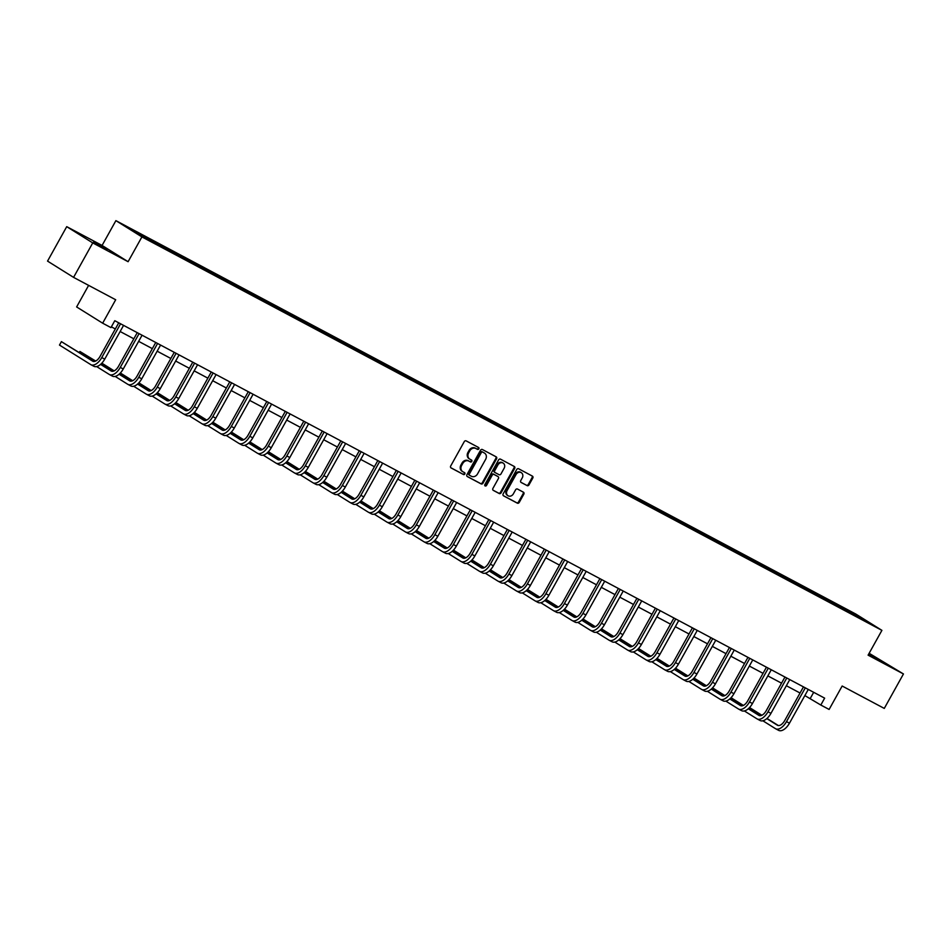 <?xml version="1.0" encoding="UTF-8"?>
<svg xmlns="http://www.w3.org/2000/svg" width="951" height="951" viewBox="0 0 951 951"><rect width="100%" height="100%" fill="white"/><g stroke="black" fill="none" stroke-linecap="round" stroke-linejoin="round"><path stroke-width="1.43" d="M478.829 448.86A1.082 0.927 122 0 0 478.543 447.469L466.18 440.895A1.545 1.32 122 0 0 464.254 441.633L450.703 465.978A1.545 1.32 122 0 0 451.119 467.951L463.482 474.525A1.082 0.927 122 0 0 464.54 472.635L462.935 471.791A4.957 4.22 122 0 1 462.721 471.66A4.957 4.22 122 0 1 461.627 465.479L462.757 463.446A4.957 4.22 122 0 1 468.891 461.104L470.495 461.948A1.082 0.927 122 0 0 471.541 460.058L469.949 459.202A4.957 4.22 122 0 1 469.723 459.083A4.957 4.22 122 0 1 468.629 452.89L469.758 450.869A4.957 4.22 122 0 1 475.892 448.515L477.497 449.371A1.082 0.927 122 0 0 478.829 448.86M469.235 458.762A4.957 4.22 122 0 1 469.021 458.644A4.957 4.22 122 0 1 467.928 452.45L469.057 450.429A4.957 4.22 122 0 1 475.191 448.076L476.784 448.931A1.082 0.927 122 0 0 478.08 447.232M450.833 467.737L462.78 474.097A1.082 0.927 122 0 0 464.076 472.385M462.234 471.351A4.957 4.22 122 0 1 462.02 471.22A4.957 4.22 122 0 1 460.926 465.039L462.055 463.006A4.957 4.22 122 0 1 468.189 460.664L469.782 461.508A1.082 0.927 122 0 0 471.078 459.808M868.513 654.419L880.876 660.969L868.798 653.908M93.626 241.744L106.952 249.471L93.626 241.744M527.068 485.628A1.545 1.32 122 0 0 528.982 484.891L532.786 478.068A1.545 1.32 122 0 0 532.37 476.094L518.628 468.784A1.545 1.32 122 0 0 516.714 469.521L503.162 493.866A1.545 1.32 122 0 0 503.566 495.84L517.308 503.15A1.545 1.32 122 0 0 519.234 502.413L523.823 494.163A1.545 1.32 122 0 0 523.407 492.19L517.534 489.064A1.545 1.32 122 0 0 515.608 489.801L513.338 493.89A4.149 3.531 122 0 1 508.024 495.744A4.149 3.531 122 0 1 507.109 490.573L516.024 474.549A4.149 3.531 122 0 1 521.338 472.695A4.149 3.531 122 0 1 522.254 477.866L520.768 480.528A1.545 1.32 122 0 0 521.184 482.502L526.355 485.188A1.545 1.32 122 0 0 528.28 484.463L532.085 477.628A1.545 1.32 122 0 0 531.954 475.869M92.746 242.909L128.1 261.703L102.078 245.453L66.725 226.659L92.746 242.909L73.572 277.371L115.689 299.755L102.649 323.185L110.946 327.608L114.786 320.713L824.648 698.141L820.82 705.036L829.117 709.446L842.158 686.016L884.275 708.412L903.45 673.962L869.143 653.289M128.1 261.703L141.913 236.906L881.91 630.358L868.097 655.156L903.45 673.962M496.565 458.81A1.545 1.32 122 0 0 496.16 456.837L482.419 449.538A1.545 1.32 122 0 0 480.505 450.263L466.953 474.62A1.545 1.32 122 0 0 467.357 476.594L481.099 483.893A1.545 1.32 122 0 0 483.013 483.156L496.565 458.81L495.863 458.37A1.545 1.32 122 0 0 495.744 456.623M500.523 459.167L514.265 466.465A1.545 1.32 122 0 1 514.681 468.439L501.118 492.784A1.545 1.32 122 0 1 499.204 493.521L493.331 490.395A1.545 1.32 122 0 1 492.915 488.422L498.407 478.543A1.545 1.32 122 0 0 498.003 476.582L494.104 474.501A1.545 1.32 122 0 0 492.178 475.238L486.46 485.521A1.082 0.927 122 0 1 484.832 484.653L498.609 459.892A1.545 1.32 122 0 1 500.523 459.167M73.572 277.371L47.55 261.109L66.725 226.659M141.913 236.906L115.891 220.644L855.888 614.096L881.91 630.358M836.369 605.43L836.904 604.479L145.063 236.633L127.47 227.515L138.157 234.196L165.236 248.829M836.904 604.479L870.331 623.487L852.726 614.37L165.438 248.698M832.315 603.279L832.351 602.304M820.927 597.216L820.963 596.241M813.806 593.436L813.842 592.461M802.418 587.385L802.454 586.398M795.309 583.593L795.345 582.618M783.921 577.542L783.957 576.568M776.801 573.762L776.836 572.775M765.412 567.699L765.448 566.725M758.292 563.919L758.327 562.944M746.904 557.857L746.939 556.882M739.783 554.076L739.819 553.102M728.395 548.026L728.43 547.051M721.286 544.234L721.322 543.259M709.898 538.183L709.933 537.208M702.777 534.403L702.813 533.428M691.389 528.34L691.425 527.365M684.268 524.56L684.304 523.585M672.88 518.509L672.916 517.522M665.759 514.717L665.795 513.742M654.371 508.666L654.407 507.691M647.262 504.886L647.298 503.899M635.874 498.823L635.91 497.849M628.754 495.043L628.789 494.068M617.365 488.98L617.401 488.006M610.245 485.2L610.28 484.225M598.857 479.149L598.892 478.175M591.736 475.357L591.772 474.383M580.348 469.307L580.383 468.332M573.239 465.526L573.275 464.552M561.851 459.464L561.886 458.489M554.73 455.684L554.766 454.709M543.342 449.633L543.378 448.646M536.221 445.841L536.257 444.866M524.833 439.79L524.869 438.815M517.713 435.998L517.748 435.023M506.324 429.947L506.36 428.972M499.216 426.167L499.251 425.192M487.827 420.104L487.863 419.129M480.707 416.324L480.742 415.349M469.319 410.273L469.354 409.299M462.198 406.481L462.234 405.506M450.81 400.43L450.845 399.456M443.689 396.65L443.725 395.675M432.301 390.588L432.336 389.613M425.192 386.807L425.228 385.833M413.804 380.757L413.84 379.77M406.683 376.965L406.719 375.99M395.295 370.914L395.331 369.939M388.174 367.122L388.21 366.147M376.786 361.071L376.822 360.096M369.666 357.291L369.701 356.316M358.277 351.228L358.313 350.253M351.169 347.448L351.192 346.473M339.78 341.397L339.804 340.422M332.66 337.605L332.695 336.63M321.272 331.554L321.307 330.579M314.151 327.774L314.187 326.787M302.763 321.711L302.798 320.737M295.642 317.931L295.678 316.956M284.254 311.88L284.29 310.894M277.145 308.088L277.169 307.114M265.757 302.038L265.781 301.063M258.636 298.245L258.672 297.271M247.248 292.195L247.284 291.22M240.127 288.415L240.163 287.44M228.739 282.352L228.775 281.377M221.619 278.572L221.654 277.597M210.23 272.521L210.266 271.546M203.122 268.729L203.145 267.754M191.733 262.678L191.757 261.703M184.613 258.898L184.649 257.911M173.225 252.835L173.26 251.86M166.104 249.055L166.14 248.08M154.716 243.004L154.751 242.018M147.595 239.212L147.631 238.237M88.621 285.371L76.627 306.935L102.649 323.185M102.078 245.453L115.891 220.644M804.843 695.561L820.82 705.036M111.374 326.847L115.333 328.951M120.123 331.507L133.841 338.794M138.632 341.338L152.338 348.637M157.141 351.181L170.847 358.468M175.638 361.023L189.356 368.31M194.147 370.854L207.865 378.153M212.655 380.697L226.362 387.984M231.164 390.54L244.871 397.827M249.661 400.383L263.379 407.67M268.17 410.214L281.888 417.513M286.679 420.057L300.385 427.344M305.188 429.9L318.894 437.187M323.685 439.731L337.403 447.029M342.194 449.573L355.912 456.86M360.702 459.416L374.409 466.703M379.211 469.259L392.918 476.546M397.708 479.09L411.426 486.389M416.217 488.933L429.935 496.22M434.726 498.776L448.432 506.063M453.235 508.607L466.941 515.906M471.732 518.45L485.45 525.737M490.24 528.292L503.959 535.579M508.749 538.135L522.456 545.422M527.258 547.966L540.964 555.265M545.755 557.809L559.473 565.096M564.264 567.652L577.982 574.939M582.773 577.483L596.479 584.782M601.282 587.326L614.988 594.613M619.779 597.169L633.497 604.456M638.287 607.011L652.006 614.298M656.796 616.842L670.503 624.141M675.305 626.685L689.011 633.972M693.802 636.528L707.52 643.815M712.311 646.359L726.029 653.658M730.82 656.202L744.526 663.489M749.329 666.045L763.035 673.332M767.826 675.888L781.544 683.175M786.334 685.719L800.053 693.017M858.967 617.449L859.633 616.807M839.436 607.059L839.471 606.084M813.676 692.316L810.264 698.45M151.649 241.376L152.184 240.425M170.158 251.207L170.693 250.256M188.667 261.049L189.201 260.099M207.175 270.892L207.698 269.941M225.672 280.723L226.207 279.772M244.181 290.566L244.716 289.615M262.69 300.409L263.225 299.458M281.199 310.252L281.722 309.301M299.696 320.083L300.231 319.132M318.205 329.926L318.74 328.975M336.713 339.769L337.248 338.818M355.222 349.599L355.745 348.648M373.731 359.442L374.254 358.491M392.228 369.285L392.763 368.334M410.737 379.128L411.272 378.177M429.246 388.959L429.769 388.008M447.755 398.802L448.278 397.851M466.252 408.645L466.786 407.694M484.76 418.476L485.295 417.525M503.269 428.319L503.792 427.368M521.778 438.161L522.301 437.21M540.275 448.004L540.81 447.053M558.784 457.835L559.319 456.884M577.293 467.678L577.816 466.727M595.801 477.521L596.325 476.57M614.298 487.352L614.833 486.401M632.807 497.195L633.342 496.244M651.316 507.038L651.839 506.087M669.825 516.88L670.348 515.929M688.322 526.711L688.857 525.76M706.831 536.554L707.366 535.603M725.34 546.397L725.863 545.446M743.848 556.228L744.371 555.277M762.345 566.071L762.88 565.12M780.854 575.914L781.389 574.963M799.363 585.757L799.886 584.806M817.872 595.588L818.395 594.637M467.072 476.368L480.398 483.453A1.545 1.32 122 0 0 482.312 482.728L495.863 458.37M482.644 452.105A1.082 0.927 122 0 0 481.301 452.617L469.402 474.002A1.082 0.927 122 0 0 469.699 475.381L471.387 476.273A4.957 4.22 122 0 0 477.521 473.931L485.652 459.321A4.957 4.22 122 0 0 484.546 453.128A4.957 4.22 122 0 0 484.332 453.009L481.943 451.666A1.082 0.927 122 0 0 480.6 452.189L481.301 452.617M469.604 475.322L468.986 474.941A1.082 0.927 122 0 1 468.7 473.562L480.6 452.189M484.059 452.831A4.957 4.22 122 0 0 483.845 452.688A4.957 4.22 122 0 0 483.631 452.569L484.332 453.009M481.943 451.666L483.631 452.569M493.034 490.181L498.502 493.082A1.545 1.32 122 0 0 500.416 492.345L513.968 467.999A1.545 1.32 122 0 0 513.849 466.24M497.432 476.225A1.545 1.32 122 0 0 497.29 476.142L493.391 474.062A1.545 1.32 122 0 0 491.477 474.799L485.759 485.081L486.46 485.521M484.784 485.688A1.082 0.927 122 0 0 485.759 485.081M504.113 468.296A4.149 3.531 122 0 0 503.198 463.125A4.149 3.531 122 0 0 497.884 464.991L494.746 470.638A1.545 1.32 122 0 0 495.15 472.611L499.049 474.68A1.545 1.32 122 0 0 500.975 473.955L504.113 468.296M502.829 462.935A4.149 3.531 122 0 0 502.497 462.697A4.149 3.531 122 0 0 497.183 464.552L497.884 464.991M495.019 472.528L494.449 472.171A1.545 1.32 122 0 1 494.033 470.198L497.183 464.552M520.898 482.288L526.355 485.188M520.97 472.492A4.149 3.531 122 0 0 520.637 472.255A4.149 3.531 122 0 0 515.323 474.109L516.024 474.549M507.691 495.507A4.149 3.531 122 0 1 507.323 495.305A4.149 3.531 122 0 1 506.407 490.145L515.323 474.109M503.281 495.626L516.607 502.71A1.545 1.32 122 0 0 518.521 501.973L523.121 493.724A1.545 1.32 122 0 0 522.991 491.976M120.551 323.78L119.612 323.281M93.626 361.487L61.399 341.635L59.485 345.07L90.749 364.602A11.84 6.205 -62 0 0 90.939 364.72A11.84 6.205 -62 0 0 101.769 357.564L120.539 323.851M93.709 366.183A11.84 6.205 -62 0 0 93.911 366.29A11.84 6.205 -62 0 0 104.741 359.133L123.559 325.385M118.744 322.817L100.021 356.459A7.893 4.137 118 0 1 92.794 361.237A7.893 4.137 118 0 1 92.663 361.154L61.399 341.635L59.485 345.07M139.06 333.623L138.109 333.112M96.645 366.575L109.258 374.444A11.84 6.205 -62 0 0 109.448 374.551A11.84 6.205 -62 0 0 120.278 367.407L139.036 333.694M112.218 376.025A11.84 6.205 -62 0 0 112.42 376.132A11.84 6.205 -62 0 0 123.25 368.976L142.068 335.216M137.253 332.66L118.518 366.301A7.893 4.137 118 0 1 111.303 371.068A7.893 4.137 118 0 1 111.172 370.997L100.592 364.388M112.135 371.33L100.77 364.221M95.671 361.035L79.908 351.466L79.313 352.536M95.421 361.154L79.908 351.466L79.254 352.5M157.557 343.454L156.618 342.954M115.154 376.406L127.755 384.287A11.84 6.205 -62 0 0 127.957 384.394A11.84 6.205 -62 0 0 138.787 377.238L157.545 343.537M130.727 385.856A11.84 6.205 -62 0 0 130.917 385.975A11.84 6.205 -62 0 0 141.747 378.819L160.576 345.058M155.75 342.503L137.027 376.144A7.893 4.137 118 0 1 129.811 380.911A7.893 4.137 118 0 1 129.681 380.84L119.089 374.23M130.644 381.161L119.279 374.064M114.179 370.878L101.84 363.175M113.918 370.997L101.674 363.341M176.066 353.296L175.127 352.797M133.663 386.249L146.264 394.118A11.84 6.205 -62 0 0 146.466 394.237A11.84 6.205 -62 0 0 157.295 387.081L176.054 353.38M149.236 395.699A11.84 6.205 -62 0 0 149.426 395.818A11.84 6.205 -62 0 0 160.255 388.662L179.073 354.901M174.259 352.334L155.536 385.987A7.893 4.137 118 0 1 148.308 390.754A7.893 4.137 118 0 1 148.178 390.671L137.598 384.061M149.152 391.004L137.788 383.907M132.676 380.721L120.349 373.006M132.427 380.828L120.183 373.184M194.575 363.139L193.635 362.64M152.172 396.091L164.773 403.961A11.84 6.205 -62 0 0 164.963 404.08A11.84 6.205 -62 0 0 175.804 396.924L194.563 363.211M167.733 405.542A11.84 6.205 -62 0 0 167.935 405.649A11.84 6.205 -62 0 0 178.764 398.493L197.582 364.732M192.768 362.176L174.045 395.818A7.893 4.137 118 0 1 166.817 400.597A7.893 4.137 118 0 1 166.687 400.514L156.107 393.904M167.649 400.846L156.285 393.738M151.185 390.552L138.858 382.849M150.936 390.671L138.691 383.027M213.083 372.97L212.132 372.471M170.669 405.922L183.281 413.804A11.84 6.205 -62 0 0 183.472 413.911A11.84 6.205 -62 0 0 194.301 406.755L213.06 373.054M186.241 415.373A11.84 6.205 -62 0 0 186.444 415.492A11.84 6.205 -62 0 0 197.273 408.336L216.091 374.575M211.277 372.019L192.542 405.661A7.893 4.137 118 0 1 185.326 410.428A7.893 4.137 118 0 1 185.195 410.356L174.615 403.747M186.158 410.677L174.794 403.581M169.694 400.395L157.355 392.692M169.444 400.514L157.2 392.858M231.58 382.813L230.641 382.314M189.178 415.765L201.778 423.635A11.84 6.205 -62 0 0 201.981 423.754A11.84 6.205 -62 0 0 212.81 416.597L231.569 382.896M204.75 425.216A11.84 6.205 -62 0 0 204.941 425.335A11.84 6.205 -62 0 0 215.77 418.178L234.6 384.418M229.773 381.85L211.051 415.504A7.893 4.137 118 0 1 203.835 420.271A7.893 4.137 118 0 1 203.704 420.199L193.112 413.578M204.667 420.52L193.303 413.423M188.203 410.238L175.864 402.535M187.941 410.356L175.697 402.701M250.089 392.656L249.15 392.157M207.687 425.608L220.287 433.478A11.84 6.205 -62 0 0 220.489 433.597A11.84 6.205 -62 0 0 231.319 426.44L250.077 392.727M223.259 435.059A11.84 6.205 -62 0 0 223.449 435.166A11.84 6.205 -62 0 0 234.279 428.021L253.097 394.261M248.282 391.693L229.56 425.335A7.893 4.137 118 0 1 222.332 430.114A7.893 4.137 118 0 1 222.201 430.03L211.621 423.421M223.176 430.363L211.811 423.266M206.7 420.069L194.373 412.365M206.45 420.187L194.206 412.544M268.598 402.499L267.659 401.988M226.195 435.451L238.796 443.321A11.84 6.205 -62 0 0 238.986 443.428A11.84 6.205 -62 0 0 249.828 436.283L268.586 402.57M241.756 444.902A11.84 6.205 -62 0 0 241.958 445.009A11.84 6.205 -62 0 0 252.788 437.852L271.606 404.092M266.791 401.536L248.068 435.178A7.893 4.137 118 0 1 240.841 439.944A7.893 4.137 118 0 1 240.71 439.873L230.13 433.264M241.673 440.206L230.308 433.097M225.209 429.911L212.881 422.208M224.959 430.03L212.715 422.387M287.107 412.33L286.156 411.831M244.692 445.282L257.305 453.163A11.84 6.205 -62 0 0 257.495 453.27A11.84 6.205 -62 0 0 268.325 446.114L287.083 412.413M260.265 454.733A11.84 6.205 -62 0 0 260.467 454.851A11.84 6.205 -62 0 0 271.297 447.695L290.114 413.935M285.3 411.379L266.565 445.02A7.893 4.137 118 0 1 259.35 449.787A7.893 4.137 118 0 1 259.219 449.716L248.639 443.107M260.182 450.037L248.817 442.94M243.718 439.754L231.378 432.051M243.468 439.873L231.224 432.218M305.604 422.173L304.665 421.673M263.201 455.125L275.802 462.994A11.84 6.205 -62 0 0 276.004 463.113A11.84 6.205 -62 0 0 286.833 455.957L305.592 422.256M278.774 464.575A11.84 6.205 -62 0 0 278.964 464.694A11.84 6.205 -62 0 0 289.805 457.538L308.623 423.777M303.797 421.21L285.074 454.863A7.893 4.137 118 0 1 277.858 459.63A7.893 4.137 118 0 1 277.728 459.547L267.136 452.938M278.691 459.88L267.326 452.783M262.226 449.597L249.887 441.882M261.965 449.716L249.721 442.06M324.113 432.016L323.174 431.516M281.71 464.968L294.311 472.837A11.84 6.205 -62 0 0 294.513 472.956A11.84 6.205 -62 0 0 305.342 465.8L324.101 432.087M297.283 474.418A11.84 6.205 -62 0 0 297.473 474.525A11.84 6.205 -62 0 0 308.302 467.369L327.12 433.608M322.306 431.053L303.583 464.694A7.893 4.137 118 0 1 296.355 469.473A7.893 4.137 118 0 1 296.225 469.39L285.645 462.78M297.199 469.723L285.835 462.614M280.723 459.428L268.396 451.725M280.474 459.547L268.23 451.903M342.622 441.846L341.682 441.347M300.219 474.799L312.82 482.68A11.84 6.205 -62 0 0 313.01 482.787A11.84 6.205 -62 0 0 323.851 475.631L342.61 441.93M315.78 484.249A11.84 6.205 -62 0 0 315.982 484.368A11.84 6.205 -62 0 0 326.811 477.212L345.629 443.451M340.815 440.895L322.092 474.537A7.893 4.137 118 0 1 314.864 479.304A7.893 4.137 118 0 1 314.733 479.233L304.154 472.623M315.696 479.554L304.332 472.457M299.232 469.271L286.905 461.568M298.983 469.39L286.738 461.734M361.13 451.689L360.179 451.19M318.716 484.641L331.328 492.511A11.84 6.205 -62 0 0 331.519 492.63A11.84 6.205 -62 0 0 342.348 485.474L361.107 451.773M334.288 494.092A11.84 6.205 -62 0 0 334.49 494.211A11.84 6.205 -62 0 0 345.32 487.055L364.138 453.294M359.323 450.726L340.589 484.38A7.893 4.137 118 0 1 333.373 489.147A7.893 4.137 118 0 1 333.242 489.076L322.662 482.454M334.205 489.396L322.841 482.3M317.741 479.114L305.402 471.411M317.491 479.233L305.247 471.577M379.627 461.532L378.688 461.033M337.225 494.484L349.825 502.354A11.84 6.205 -62 0 0 350.027 502.473A11.84 6.205 -62 0 0 360.857 495.316L379.615 461.615M352.797 503.935A11.84 6.205 -62 0 0 352.987 504.042A11.84 6.205 -62 0 0 363.829 496.897L382.647 463.137M377.832 460.569L359.098 494.211A7.893 4.137 118 0 1 351.882 498.99A7.893 4.137 118 0 1 351.751 498.906L341.159 492.297M352.714 499.239L341.35 492.142M336.25 488.945L323.911 481.242M335.988 489.064L323.744 481.42M398.136 471.375L397.197 470.864M355.733 504.327L368.334 512.197A11.84 6.205 -62 0 0 368.536 512.304A11.84 6.205 -62 0 0 379.366 505.159L398.124 471.446M371.306 513.778A11.84 6.205 -62 0 0 371.496 513.885A11.84 6.205 -62 0 0 382.326 506.728L401.144 472.968M396.329 470.412L377.606 504.054A7.893 4.137 118 0 1 370.379 508.821A7.893 4.137 118 0 1 370.248 508.749L359.668 502.14M371.223 509.082L359.858 501.973M354.747 498.788L342.419 491.085M354.497 498.906L342.253 491.263M416.645 481.206L415.706 480.707M374.242 514.158L386.843 522.04A11.84 6.205 -62 0 0 387.033 522.147A11.84 6.205 -62 0 0 397.875 514.99L416.633 481.289M389.803 523.609A11.84 6.205 -62 0 0 390.005 523.728A11.84 6.205 -62 0 0 400.835 516.571L419.653 482.811M414.838 480.255L396.115 513.897A7.893 4.137 118 0 1 388.888 518.664A7.893 4.137 118 0 1 388.757 518.592L378.177 511.983M389.72 518.913L378.355 511.816M373.256 508.63L360.928 500.927M373.006 508.749L360.762 501.094M435.154 491.049L434.203 490.55M392.739 524.001L405.352 531.871A11.84 6.205 -62 0 0 405.542 531.989A11.84 6.205 -62 0 0 416.372 524.833L435.13 491.132M408.312 533.452A11.84 6.205 -62 0 0 408.514 533.57A11.84 6.205 -62 0 0 419.343 526.414L438.161 492.654M433.347 490.086L414.612 523.739A7.893 4.137 118 0 1 407.397 528.506A7.893 4.137 118 0 1 407.266 528.435L396.686 521.814M408.229 528.756L396.864 521.659M391.764 518.473L379.425 510.758M391.515 518.592L379.271 510.937M453.651 500.892L452.712 500.392M411.248 533.844L423.849 541.713A11.84 6.205 -62 0 0 424.051 541.832A11.84 6.205 -62 0 0 434.88 534.676L453.639 500.963M426.821 543.294A11.84 6.205 -62 0 0 427.011 543.401A11.84 6.205 -62 0 0 437.852 536.245L456.67 502.485M451.856 499.929L433.121 533.57A7.893 4.137 118 0 1 425.905 538.349A7.893 4.137 118 0 1 425.775 538.266L415.183 531.657M426.737 538.599L415.373 531.49M410.273 528.304L397.934 520.601M410.012 528.423L397.768 520.779M472.16 510.723L471.22 510.223M429.757 543.675L442.358 551.556A11.84 6.205 -62 0 0 442.56 551.663A11.84 6.205 -62 0 0 453.389 544.507L472.148 510.806M445.33 553.125A11.84 6.205 -62 0 0 445.52 553.244A11.84 6.205 -62 0 0 456.349 546.088L475.179 512.327M470.353 509.772L451.63 543.413A7.893 4.137 118 0 1 444.414 548.18A7.893 4.137 118 0 1 444.272 548.109L433.692 541.499M445.246 548.43L433.882 541.333M428.77 538.147L416.443 530.444M428.521 538.266L416.276 530.61M490.668 520.566L489.729 520.066M448.266 553.518L460.866 561.399A11.84 6.205 -62 0 0 461.057 561.506A11.84 6.205 -62 0 0 471.898 554.35L490.657 520.649M463.826 562.968A11.84 6.205 -62 0 0 464.029 563.087A11.84 6.205 -62 0 0 474.858 555.931L493.676 522.17M488.862 519.603L470.139 553.256A7.893 4.137 118 0 1 462.911 558.023A7.893 4.137 118 0 1 462.78 557.952L452.2 551.33M463.743 558.273L452.379 551.176M447.279 547.99L434.952 540.287M447.029 548.109L434.785 540.453M509.177 530.408L508.226 529.909M466.763 563.361L479.375 571.23A11.84 6.205 -62 0 0 479.566 571.349A11.84 6.205 -62 0 0 490.395 564.193L509.154 530.492M482.335 572.811A11.84 6.205 -62 0 0 482.537 572.918A11.84 6.205 -62 0 0 493.367 565.774L512.185 532.013M507.37 529.445L488.636 563.087A7.893 4.137 118 0 1 481.42 567.866A7.893 4.137 118 0 1 481.289 567.783L470.709 561.173M482.252 568.116L470.888 561.019M465.788 557.821L453.449 550.118M465.538 557.94L453.294 550.296M527.674 540.251L526.735 539.74M485.272 573.203L497.872 581.073A11.84 6.205 -62 0 0 498.074 581.18A11.84 6.205 -62 0 0 508.904 574.035L527.662 540.323M500.844 582.654A11.84 6.205 -62 0 0 501.034 582.761A11.84 6.205 -62 0 0 511.876 575.605L530.694 541.844M525.879 539.288L507.145 572.93A7.893 4.137 118 0 1 499.929 577.697A7.893 4.137 118 0 1 499.798 577.626L489.206 571.016M500.761 577.958L489.396 570.85M484.297 567.664L471.958 559.961M484.035 567.783L471.791 560.139M546.183 550.082L545.244 549.583M503.78 583.034L516.381 590.916A11.84 6.205 -62 0 0 516.583 591.023A11.84 6.205 -62 0 0 527.413 583.866L546.171 550.165M519.353 592.485A11.84 6.205 -62 0 0 519.543 592.604A11.84 6.205 -62 0 0 530.373 585.447L549.202 551.687M544.376 549.131L525.653 582.773A7.893 4.137 118 0 1 518.438 587.54A7.893 4.137 118 0 1 518.295 587.468L507.715 580.859M519.27 587.789L507.905 580.692M502.794 577.507L490.466 569.804M502.544 577.626L490.3 569.97M564.692 559.925L563.753 559.426M522.289 592.877L534.89 600.747A11.84 6.205 -62 0 0 535.08 600.866A11.84 6.205 -62 0 0 545.922 593.709L564.68 560.008M537.85 602.328A11.84 6.205 -62 0 0 538.052 602.447A11.84 6.205 -62 0 0 548.882 595.29L567.699 561.53M562.885 558.962L544.162 592.616A7.893 4.137 118 0 1 536.935 597.383A7.893 4.137 118 0 1 536.804 597.311L526.224 590.69M537.767 597.632L526.402 590.535M521.303 587.349L508.975 579.635M521.053 587.468L508.809 579.813M583.201 569.768L582.25 569.269M540.786 602.72L553.399 610.59A11.84 6.205 -62 0 0 553.589 610.708A11.84 6.205 -62 0 0 564.418 603.552L583.177 569.839M556.359 612.171A11.84 6.205 -62 0 0 556.561 612.278A11.84 6.205 -62 0 0 567.39 605.121L586.208 571.361M581.394 568.805L562.659 602.447A7.893 4.137 118 0 1 555.443 607.225A7.893 4.137 118 0 1 555.313 607.142L544.733 600.533M556.276 607.475L544.911 600.366M539.811 597.18L527.472 589.477M539.562 597.299L527.318 589.656M601.698 579.599L600.759 579.1M559.295 612.551L571.896 620.432A11.84 6.205 -62 0 0 572.098 620.539A11.84 6.205 -62 0 0 582.927 613.383L601.686 579.682M574.868 622.002A11.84 6.205 -62 0 0 575.058 622.12A11.84 6.205 -62 0 0 585.899 614.964L604.717 581.204M599.903 578.648L581.168 612.289A7.893 4.137 118 0 1 573.952 617.056A7.893 4.137 118 0 1 573.822 616.985L563.23 610.376M574.784 617.306L563.42 610.209M558.32 607.023L545.981 599.32M558.059 607.142L545.815 599.487M620.207 589.442L619.267 588.942M577.804 622.394L590.405 630.275A11.84 6.205 -62 0 0 590.607 630.382A11.84 6.205 -62 0 0 601.436 623.226L620.195 589.525M593.376 631.844A11.84 6.205 -62 0 0 593.567 631.963A11.84 6.205 -62 0 0 604.396 624.807L623.226 591.046M618.4 588.479L599.677 622.132A7.893 4.137 118 0 1 592.461 626.899A7.893 4.137 118 0 1 592.33 626.828L581.739 620.207M593.293 627.149L581.929 620.052M576.817 616.866L564.49 609.163M576.568 616.985L564.323 609.329M638.715 599.285L637.776 598.785M596.313 632.237L608.913 640.106A11.84 6.205 -62 0 0 609.115 640.225A11.84 6.205 -62 0 0 619.945 633.069L638.703 599.368M611.873 641.687A11.84 6.205 -62 0 0 612.075 641.794A11.84 6.205 -62 0 0 622.905 634.65L641.723 600.889M636.908 598.322L618.186 631.975A7.893 4.137 118 0 1 610.958 636.742A7.893 4.137 118 0 1 610.827 636.659L600.247 630.049M611.79 636.992L600.426 629.895M595.326 626.697L582.999 618.994M595.076 626.816L582.832 619.172M657.224 609.127L656.273 608.628M614.81 642.08L627.422 649.949A11.84 6.205 -62 0 0 627.612 650.068A11.84 6.205 -62 0 0 638.442 642.912L657.212 609.199M630.382 651.53A11.84 6.205 -62 0 0 630.584 651.637A11.84 6.205 -62 0 0 641.414 644.481L660.232 610.72M655.417 608.164L636.683 641.806A7.893 4.137 118 0 1 629.467 646.573A7.893 4.137 118 0 1 629.336 646.502L618.756 639.892M630.299 646.835L618.935 639.726M613.835 636.54L601.496 628.837M613.585 636.659L601.341 629.015M675.721 618.958L674.782 618.459M633.318 651.91L645.919 659.792A11.84 6.205 -62 0 0 646.121 659.899A11.84 6.205 -62 0 0 656.951 652.743L675.709 619.042M648.891 661.361A11.84 6.205 -62 0 0 649.081 661.48A11.84 6.205 -62 0 0 659.923 654.324L678.741 620.563M673.926 618.007L655.191 651.649A7.893 4.137 118 0 1 647.976 656.416A7.893 4.137 118 0 1 647.845 656.345L637.253 649.735M648.808 656.665L637.443 649.569M632.344 646.383L620.004 638.68M632.082 646.502L619.838 638.846M694.23 628.801L693.291 628.302M651.827 661.753L664.428 669.623A11.84 6.205 -62 0 0 664.63 669.742A11.84 6.205 -62 0 0 675.46 662.585L694.218 628.884M667.4 671.204A11.84 6.205 -62 0 0 667.59 671.323A11.84 6.205 -62 0 0 678.42 664.167L697.249 630.406M692.423 627.838L673.7 661.492A7.893 4.137 118 0 1 666.485 666.259A7.893 4.137 118 0 1 666.354 666.187L655.762 659.566M667.317 666.508L655.952 659.412M650.841 656.226L638.513 648.511M650.591 656.345L638.347 648.689M712.739 638.644L711.8 638.145M670.336 671.596L682.937 679.466A11.84 6.205 -62 0 0 683.139 679.585A11.84 6.205 -62 0 0 693.968 672.428L712.727 638.715M685.897 681.047A11.84 6.205 -62 0 0 686.099 681.154A11.84 6.205 -62 0 0 696.928 673.997L715.746 640.237M710.932 637.681L692.209 671.323A7.893 4.137 118 0 1 684.982 676.102A7.893 4.137 118 0 1 684.851 676.018L674.271 669.409M685.814 676.351L674.449 669.242M669.349 666.057L657.022 658.354M669.1 666.175L656.856 658.532M731.248 648.475L730.309 647.976M688.833 681.427L701.446 689.309A11.84 6.205 -62 0 0 701.636 689.416A11.84 6.205 -62 0 0 712.465 682.259L731.236 648.558M704.406 690.878A11.84 6.205 -62 0 0 704.608 690.997A11.84 6.205 -62 0 0 715.437 683.84L734.255 650.08M729.441 647.524L710.706 681.166A7.893 4.137 118 0 1 703.49 685.933A7.893 4.137 118 0 1 703.36 685.861L692.78 679.252M704.322 686.182L692.958 679.085M687.858 675.899L675.519 668.196M687.609 676.018L675.365 668.375M749.745 658.318L748.806 657.819M707.342 691.27L719.943 699.151A11.84 6.205 -62 0 0 720.145 699.258A11.84 6.205 -62 0 0 730.974 692.102L749.733 658.401M722.915 700.721A11.84 6.205 -62 0 0 723.117 700.839A11.84 6.205 -62 0 0 733.946 693.683L752.764 659.923M747.95 657.355L729.215 691.008A7.893 4.137 118 0 1 721.999 695.775A7.893 4.137 118 0 1 721.868 695.704L711.277 689.083M722.831 696.025L711.467 688.928M706.367 685.742L694.028 678.039M706.106 685.861L693.861 678.206M768.253 668.161L767.314 667.661M725.851 701.113L738.452 708.982A11.84 6.205 -62 0 0 738.654 709.101A11.84 6.205 -62 0 0 749.483 701.945L768.242 668.244M741.423 710.563A11.84 6.205 -62 0 0 741.614 710.67A11.84 6.205 -62 0 0 752.443 703.526L771.273 669.766M766.447 667.198L747.724 700.851A7.893 4.137 118 0 1 740.508 705.618A7.893 4.137 118 0 1 740.377 705.535L729.786 698.926M741.34 705.868L729.976 698.771M724.864 695.585L712.537 687.87M724.614 695.692L712.37 688.048M786.762 678.004L785.823 677.504M744.36 710.956L756.96 718.825A11.84 6.205 -62 0 0 757.162 718.944A11.84 6.205 -62 0 0 767.992 711.788L786.75 678.075M759.92 720.406A11.84 6.205 -62 0 0 760.122 720.513A11.84 6.205 -62 0 0 770.952 713.357L789.77 679.596M784.955 677.041L766.233 710.682A7.893 4.137 118 0 1 759.005 715.449A7.893 4.137 118 0 1 758.874 715.378L748.294 708.768M759.837 715.711L748.473 708.602M743.373 705.416L731.046 697.713M743.123 705.535L730.879 697.891M805.271 687.835L804.332 687.335M762.868 720.787L775.469 728.668A11.84 6.205 -62 0 0 775.659 728.775A11.84 6.205 -62 0 0 786.489 721.619L805.259 687.918M778.429 730.237A11.84 6.205 -62 0 0 778.631 730.356A11.84 6.205 -62 0 0 789.461 723.2L808.279 689.439M803.464 686.884L784.741 720.525A7.893 4.137 118 0 1 777.514 725.292A7.893 4.137 118 0 1 777.383 725.221L766.803 718.611M778.346 725.542L766.981 718.445M761.882 715.259L749.543 707.556M761.632 715.378L749.388 707.722M475.191 448.076L475.892 448.515M469.057 450.429L469.758 450.869M467.928 452.45L468.629 452.89M469.782 461.508L470.495 461.948M468.189 460.664L468.891 461.104M462.055 463.006L462.757 463.446M460.926 465.039L461.627 465.479M462.78 474.097L463.482 474.525M476.784 448.931L477.497 449.371M482.312 482.728L483.013 483.156M480.398 483.453L481.099 483.893M468.7 473.562L469.402 474.002M513.968 467.999L514.681 468.439M500.416 492.345L501.118 492.784M498.502 493.082L499.204 493.521M497.29 476.142L498.003 476.582M493.391 474.062L494.104 474.501M491.477 474.799L492.178 475.238M494.033 470.198L494.746 470.638M506.407 490.145L507.109 490.573M523.121 493.724L523.823 494.163M518.521 501.973L519.234 502.413M516.607 502.71L517.308 503.15M532.085 477.628L532.786 478.068M528.28 484.463L528.982 484.891M101.769 357.564L104.741 359.133M120.278 367.407L123.25 368.976M138.787 377.238L141.747 378.819M157.295 387.081L160.255 388.662M175.804 396.924L178.764 398.493M194.301 406.755L197.273 408.336M212.81 416.597L215.77 418.178M231.319 426.44L234.279 428.021M249.828 436.283L252.788 437.852M268.325 446.114L271.297 447.695M286.833 455.957L289.805 457.538M305.342 465.8L308.302 467.369M323.851 475.631L326.811 477.212M342.348 485.474L345.32 487.055M360.857 495.316L363.829 496.897M379.366 505.159L382.326 506.728M397.875 514.99L400.835 516.571M416.372 524.833L419.343 526.414M434.88 534.676L437.852 536.245M453.389 544.507L456.349 546.088M471.898 554.35L474.858 555.931M490.395 564.193L493.367 565.774M508.904 574.035L511.876 575.605M527.413 583.866L530.373 585.447M545.922 593.709L548.882 595.29M564.418 603.552L567.39 605.121M582.927 613.383L585.899 614.964M601.436 623.226L604.396 624.807M619.945 633.069L622.905 634.65M638.442 642.912L641.414 644.481M656.951 652.743L659.923 654.324M675.46 662.585L678.42 664.167M693.968 672.428L696.928 673.997M712.465 682.259L715.437 683.84M730.974 692.102L733.946 693.683M749.483 701.945L752.443 703.526M767.992 711.788L770.952 713.357M786.489 721.619L789.461 723.2M469.021 458.644L469.723 459.083M462.02 471.22L462.721 471.66M468.938 474.906L469.651 475.345M483.845 452.688L484.546 453.128M497.361 476.178L498.062 476.617M502.497 462.697L503.198 463.125M494.377 472.136L495.079 472.564M520.637 472.255L521.338 472.695M507.323 495.305L508.024 495.744M90.939 364.72L93.911 366.29M109.448 374.551L112.42 376.132M127.957 384.394L130.917 385.975M146.466 394.237L149.426 395.818M164.963 404.08L167.935 405.649M183.472 413.911L186.444 415.492M201.981 423.754L204.941 425.335M220.489 433.597L223.449 435.166M238.986 443.428L241.958 445.009M257.495 453.27L260.467 454.851M276.004 463.113L278.964 464.694M294.513 472.956L297.473 474.525M313.01 482.787L315.982 484.368M331.519 492.63L334.49 494.211M350.027 502.473L352.987 504.042M368.536 512.304L371.496 513.885M387.033 522.147L390.005 523.728M405.542 531.989L408.514 533.57M424.051 541.832L427.011 543.401M442.56 551.663L445.52 553.244M461.057 561.506L464.029 563.087M479.566 571.349L482.537 572.918M498.074 581.18L501.034 582.761M516.583 591.023L519.543 592.604M535.08 600.866L538.052 602.447M553.589 610.708L556.561 612.278M572.098 620.539L575.058 622.12M590.607 630.382L593.567 631.963M609.115 640.225L612.075 641.794M627.612 650.068L630.584 651.637M646.121 659.899L649.081 661.48M664.63 669.742L667.59 671.323M683.139 679.585L686.099 681.154M701.636 689.416L704.608 690.997M720.145 699.258L723.117 700.839M738.654 709.101L741.614 710.67M757.162 718.944L760.122 720.513M775.659 728.775L778.631 730.356"/></g></svg>
